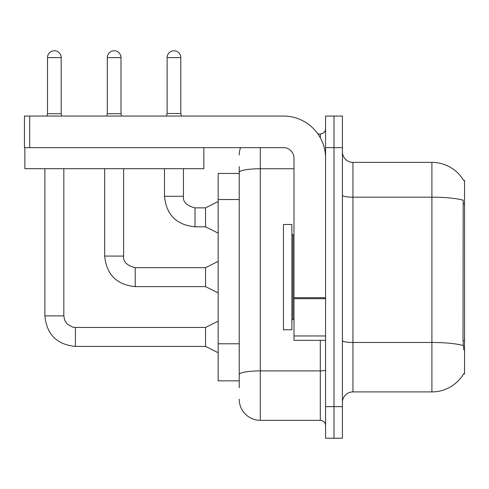 <?xml version="1.0" encoding="UTF-8"?>
<svg xmlns="http://www.w3.org/2000/svg" width="489" height="489" viewBox="0 0 489 489"><rect width="100%" height="100%" fill="white"/><g stroke="black" fill="none" stroke-linecap="round" stroke-linejoin="round"><path stroke-width="0.73" d="M463.59 180.404A36.852 36.852 0 0 0 431.909 162.379A36.852 36.852 0 0 1 463.59 180.404L464.55 180.276L464.55 374.006L463.517 374.006L463.7 373.688A36.852 36.852 0 0 1 431.909 391.903A36.852 36.852 0 0 0 463.517 374.006M239.237 173.43L218.18 173.43L218.18 380.845L239.237 380.845M342.416 402.429A10.526 10.526 0 0 1 352.948 391.903L431.909 391.903L431.909 162.379A36.852 36.852 0 0 1 463.517 180.276A36.852 36.852 0 0 0 431.909 162.379L352.948 162.379A10.526 10.526 0 0 1 342.416 151.847A10.526 10.526 0 0 0 352.948 162.379L352.948 391.903M333.993 406.64L333.993 438.23L342.416 438.23L342.416 406.64L333.993 406.64L333.993 438.23L325.57 438.23L325.57 406.64L333.993 406.64L333.993 147.635L333.993 406.64M325.57 406.64L325.57 116.052L333.993 116.052L333.993 147.635L333.993 116.052L342.416 116.052L342.416 406.64M463.7 349.788L463.022 340.637L463.175 200.19A36.852 6.4 180 0 0 431.909 197.177L352.948 197.177A10.526 1.828 0 0 1 342.416 195.349M239.237 387.691L239.237 166.59M260.295 147.635L260.295 420.332L320.307 420.332L320.307 340.313M317.911 133.949L320.307 133.949A5.263 5.263 0 0 0 325.57 128.686M325.57 425.595A5.263 5.263 0 0 0 320.307 420.332M239.237 155.007A21.058 21.058 0 0 1 240.57 147.635M260.295 420.332A21.058 21.058 0 0 1 239.237 399.275M180.802 113.521L167.116 113.521L167.116 57.616A6.846 6.846 0 0 1 173.956 50.77A6.846 6.846 0 0 1 180.802 57.616L180.802 113.521L181.431 116.052M218.18 233.131L205.545 226.81L205.545 207.862L218.18 201.541M164.481 168.693L164.481 196.278L183.436 196.278L183.436 168.693M283.455 277.141L283.455 329.782L291.878 329.782L291.878 224.494L283.455 224.494L283.455 277.141M325.57 340.313L293.987 340.313L293.987 297.734L325.57 297.734M325.57 158.167A42.115 42.115 0 0 0 283.455 116.052L29.713 116.052L29.713 147.635L283.455 147.635A10.526 10.526 0 0 1 293.987 158.167L293.987 297.734M24.872 147.635L24.872 168.693L203.858 168.693L203.858 147.635L24.45 147.635L24.45 116.052L29.713 116.052M61.192 113.735L47.506 113.735L47.506 57.616A6.846 6.846 0 0 1 54.352 50.77A6.846 6.846 0 0 1 61.192 57.616L61.192 113.735L61.773 116.052M218.18 352.734L205.545 346.42L205.545 327.465L218.18 321.151M44.878 168.693L44.878 315.882L63.827 315.882L63.827 168.693M120.997 113.735L107.311 113.735L107.311 57.616A6.846 6.846 0 0 1 114.157 50.77A6.846 6.846 0 0 1 120.997 57.616L120.997 113.735L121.578 116.052M218.18 292.929L205.545 286.615L205.545 267.66L218.18 261.346M104.677 168.693L104.677 256.083L123.631 256.083L123.631 168.693M464.55 340.637L463.022 340.637M464.55 203.766L463.022 203.766M239.237 199.53L218.18 199.53M239.237 343.773L218.18 343.773M463.285 345.515A36.852 6.4 180 0 0 431.909 342.471L352.948 342.471A10.526 1.828 0 0 1 342.416 340.644M342.416 147.635L325.57 147.635M325.57 369.99A5.263 0.917 0 0 1 320.307 370.9L260.295 370.9A21.058 3.655 180 0 0 239.237 374.556M239.237 172.409A21.058 3.655 180 0 1 260.295 168.748L293.987 168.748M320.307 137.776L320.307 133.949M205.545 226.81L195.013 226.81C176.492 224.983 166.315 214.805 164.481 196.278C166.315 214.805 176.492 224.983 195.013 226.81C176.492 224.983 166.315 214.805 164.481 196.278C166.315 214.805 176.492 224.983 195.013 226.81C176.492 224.983 166.315 214.805 164.481 196.278C166.315 214.805 176.492 224.983 195.013 226.81C176.492 224.983 166.315 214.805 164.481 196.278C166.315 214.805 176.492 224.983 195.013 226.81C176.492 224.983 166.315 214.805 164.481 196.278C166.315 214.805 176.492 224.983 195.013 226.81C176.492 224.983 166.315 214.805 164.481 196.278C166.315 214.805 176.492 224.983 195.013 226.81C176.492 224.983 166.315 214.805 164.481 196.278C166.315 214.805 176.492 224.983 195.013 226.81C176.492 224.983 166.315 214.805 164.481 196.278C166.315 214.805 176.492 224.983 195.013 226.81L195.013 207.88M167.116 57.616L180.802 57.616M291.878 233.974L292.929 235.026L292.929 319.256L293.987 319.256M325.57 298.651L293.987 298.651M293.987 335.961L325.57 335.961M205.545 346.42L75.41 346.42C56.883 344.586 46.706 334.409 44.878 315.882C46.706 334.409 56.883 344.586 75.41 346.42C56.883 344.586 46.706 334.409 44.878 315.882C46.706 334.409 56.883 344.586 75.41 346.42C56.883 344.586 46.706 334.409 44.878 315.882C46.706 334.409 56.883 344.586 75.41 346.42C56.883 344.586 46.706 334.409 44.878 315.882C46.706 334.409 56.883 344.586 75.41 346.42C56.883 344.586 46.706 334.409 44.878 315.882C46.706 334.409 56.883 344.586 75.41 346.42C56.883 344.586 46.706 334.409 44.878 315.882C46.706 334.409 56.883 344.586 75.41 346.42C56.883 344.586 46.706 334.409 44.878 315.882C46.706 334.409 56.883 344.586 75.41 346.42C56.883 344.586 46.706 334.409 44.878 315.882C46.706 334.409 56.883 344.586 75.41 346.42L75.41 327.465L72.696 327.147L67.219 324.073L64.744 320.405L63.827 315.882M47.506 57.616L61.192 57.616M205.545 286.615L135.215 286.615C116.688 284.781 106.51 274.604 104.677 256.083C106.51 274.604 116.688 284.781 135.215 286.615C116.688 284.781 106.51 274.604 104.677 256.083C106.51 274.604 116.688 284.781 135.215 286.615C116.688 284.781 106.51 274.604 104.677 256.083C106.51 274.604 116.688 284.781 135.215 286.615C116.688 284.781 106.51 274.604 104.677 256.083C106.51 274.604 116.688 284.781 135.215 286.615C116.688 284.781 106.51 274.604 104.677 256.083C106.51 274.604 116.688 284.781 135.215 286.615C116.688 284.781 106.51 274.604 104.677 256.083C106.51 274.604 116.688 284.781 135.215 286.615C116.688 284.781 106.51 274.604 104.677 256.083C106.51 274.604 116.688 284.781 135.215 286.615C116.688 284.781 106.51 274.604 104.677 256.083C106.51 274.604 116.688 284.781 135.215 286.615L135.215 267.685M107.311 57.616L120.997 57.616M135.215 267.66C126.853 265.558 122.996 261.701 123.631 256.083C122.996 261.701 126.853 265.558 135.215 267.66C126.853 265.558 122.996 261.701 123.631 256.083C122.996 261.701 126.853 265.558 135.215 267.66C126.853 265.558 122.996 261.701 123.631 256.083C122.996 261.701 126.853 265.558 135.215 267.66C126.853 265.558 122.996 261.701 123.631 256.083C122.996 261.701 126.853 265.558 135.215 267.66C126.853 265.558 122.996 261.701 123.631 256.083C122.996 261.701 126.853 265.558 135.215 267.66C126.853 265.558 122.996 261.701 123.631 256.083C122.996 261.701 126.853 265.558 135.215 267.66C126.853 265.558 122.996 261.701 123.631 256.083C122.996 261.701 126.853 265.558 135.215 267.66C126.853 265.558 122.996 261.701 123.631 256.083C122.996 261.701 126.853 265.558 135.215 267.66L205.545 267.66M183.436 196.278C182.794 201.896 186.657 205.753 195.013 207.862C186.657 205.753 182.794 201.896 183.436 196.278C182.794 201.896 186.657 205.753 195.013 207.862C186.657 205.753 182.794 201.896 183.436 196.278C182.794 201.896 186.657 205.753 195.013 207.862C186.657 205.753 182.794 201.896 183.436 196.278C182.794 201.896 186.657 205.753 195.013 207.862C186.657 205.753 182.794 201.896 183.436 196.278C182.794 201.896 186.657 205.753 195.013 207.862C186.657 205.753 182.794 201.896 183.436 196.278C182.794 201.896 186.657 205.753 195.013 207.862C186.657 205.753 182.794 201.896 183.436 196.278C182.794 201.896 186.657 205.753 195.013 207.862C186.657 205.753 182.794 201.896 183.436 196.278C182.794 201.896 186.657 205.753 195.013 207.862C186.657 205.753 182.794 201.896 183.436 196.278C182.794 201.896 186.657 205.753 195.013 207.862L205.545 207.862M164.481 196.278C166.315 214.805 176.492 224.983 195.013 226.81M167.116 113.521L166.48 116.052M292.929 235.026L293.987 235.026M292.929 319.256L291.878 320.307M205.545 327.465L75.41 327.465M44.878 315.882C46.706 334.409 56.883 344.586 75.41 346.42M47.506 113.735L46.932 116.052M107.311 113.735L106.73 116.052"/></g></svg>
